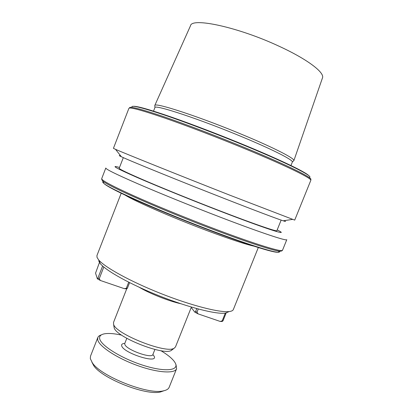 <?xml version="1.0" encoding="UTF-8"?>
<svg xmlns="http://www.w3.org/2000/svg" width="413" height="413" viewBox="0 0 413 413"><rect width="100%" height="100%" fill="white"/><g stroke="black" fill="none" stroke-linecap="round" stroke-linejoin="round"><path stroke-width="0.62" d="M121.577 335.113C114.076 333.492 108.263 333.079 104.122 333.88C100.643 334.633 99.166 336.275 99.698 338.82C100.989 345.686 122.036 358.727 143.652 365.469C165.293 372.304 179.516 370.564 175.231 362.965L174.482 361.736C172.009 358.324 167.487 354.638 160.915 350.689M176.041 364.762L176.588 368.721C174.787 373.956 157.193 372.779 136.811 365.304C116.43 357.89 98.955 346.202 97.705 339.765L97.809 337.529C98.309 336.301 99.523 335.408 101.443 334.845M91.882 362.139L93.658 365.536C101.67 378.339 145.835 395.824 160.44 391.978L164.059 390.713M97.809 337.529L90.504 356.161L90.318 358.608L92.331 362.779C100.767 376.274 147.906 394.936 163.295 390.879C166.491 390.249 168.447 389.056 169.154 387.301L176.588 368.721M172.753 348.737L171.369 350.394C163.899 355.98 115.779 336.925 114.158 327.741L114.117 327.623M191.384 307.071L175.479 346.941L174.162 348.247C166.403 354.07 115.258 333.823 113.59 324.267L113.529 322.414L126.703 288.873M180.718 303.71C168.829 301.118 149.733 293.56 139.295 287.309M229.096 311.608L225.322 313.147C216.118 314.422 188.751 307.546 159.79 296.069C130.813 284.609 106.162 270.887 100.323 263.654L98.826 261.253M258.316 247.521L233.34 309.538C232.922 310.591 231.559 311.257 229.256 311.541C219.804 312.822 191.198 305.558 160.802 293.514C130.394 281.485 104.572 267.196 98.557 259.798L97.019 257.345L96.947 255.539L121.195 193.238M153.414 111.407L154.921 107.566C154.586 104.21 200.992 119.522 244.011 137.637C273.736 150.058 293.142 160.068 292.373 161.989L290.845 165.819M229.127 194.91L294.712 220.114L310.803 180.367C312.45 178.736 287.417 166.325 247.155 149.671C219.169 138.071 187.182 125.826 164.493 117.973C141.545 110.137 129.682 106.926 128.902 108.345L113.425 148.339L115.542 149.351C123.466 152.893 178.731 175.097 229.127 194.91M120.72 155.913C118.583 155.252 118.799 155.525 121.36 156.734C129.099 160.487 179.216 180.879 224.889 198.725C254.578 210.341 276.973 218.792 283.184 220.8C285.873 221.678 286.219 221.626 284.211 220.645M123.322 157.621L119.197 168.251C119.14 169.098 128.763 173.651 148.06 181.911C167.146 190.026 194.384 201.017 218.735 210.408C253.881 223.975 277.185 231.956 276.875 230.681L281.145 220.108M119.502 167.461L117.746 166.976C110.772 165.221 117.215 168.705 137.064 177.435C157.079 186.144 190.383 199.68 219.964 211.084C265.466 228.647 289.348 236.282 278.806 230.743L277.19 229.896M220.263 217.161C260.711 232.679 287.081 241.378 286.792 239.674L282.518 250.237C282.564 252.529 255.957 244.486 215.478 229.174C187.326 218.539 155.851 205.664 134.065 195.912C112.109 185.979 101.319 180.223 101.696 178.648L105.805 168.019C105.604 169.144 116.559 174.518 138.665 184.136C160.58 193.604 192.138 206.386 220.263 217.161M154.834 106.105L154.792 105.48C154.426 101.944 201.461 117.333 245.048 135.738C275.161 148.344 294.748 158.551 293.896 160.554L293.436 160.987M222.199 320.855L222.979 320.875L222.106 321.49L220.212 321.443L222.199 320.855L225.297 313.147M222.979 320.875L226.236 312.775M196.975 312.223L198.09 313.88L194.797 312.145L195.607 311.5L196.975 312.223L198.261 309.012M220.212 321.443L198.09 313.88M195.607 311.5L196.764 308.604M194.797 312.145L191.234 307.453M124.292 288.656L127.426 288.155L126.77 288.878L124.292 288.656L100.447 280.504L97.344 278.816L95.553 273.132L99.91 261.248M127.426 288.155L129.594 282.647M126.404 288.062L128.706 282.203M97.344 278.816L97.933 278.057L99.218 278.754L103.797 267.02M99.218 278.754L100.447 280.504M97.933 278.057L102.63 266.008M124.736 343.652L124.834 344.344C125.944 349.677 152.092 359.103 152.903 354.493L154.906 349.46M152.898 354.514L154.132 356.218C158.675 364.307 123.353 353.125 121.69 345.846C121.267 344.37 122.305 343.549 124.798 343.389M254.134 246.194C245.632 244.351 229.958 239.173 207.119 230.655C172.639 217.754 134.628 201.146 125.154 195.127M131.892 107.024C131.21 104.892 142.129 107.581 164.648 115.103C186.975 122.676 219.334 134.999 247.583 146.739C288.904 163.884 313.415 176.413 309.533 177.353M247.501 146.331C282.6 160.9 306.431 172.546 308.759 175.659M129.61 108.01C128.799 105.878 139.852 108.665 162.774 116.368C185.509 124.137 218.56 136.739 247.408 148.711C289.616 166.186 314.546 178.819 310.524 179.64M101.717 179.609L102.77 181.028C107.726 186.046 163.011 210.511 215.008 230.036C249.163 242.937 274.356 250.97 280.102 251.238L281.842 250.928M103.033 181.622C102.45 181.859 102.708 182.432 103.797 183.341C108.764 188.436 162.892 212.494 213.795 231.559C247.242 244.171 272.017 251.997 277.768 252.219C279.188 252.307 279.766 252.064 279.503 251.491M213.459 231.801C252.488 246.515 278.388 254.186 278.574 251.884M154.761 105.527L190.501 25.756C191.498 17.181 238.208 27.062 279.219 46.302C307.762 59.405 325.052 72.807 322.439 77.99L293.886 160.611M133.616 106.317C137.199 106.043 149.96 109.688 171.906 117.256C193.49 124.783 222.199 135.81 247.454 146.31M160.44 391.978L163.295 390.879M93.658 365.536L92.331 362.779M171.369 350.394L174.162 348.247M114.158 327.741L113.59 324.267M225.322 313.147L229.256 311.541M100.323 263.654L98.557 259.798M283.184 220.8L292.476 219.401M101.696 178.648L103.797 183.341C109.337 189.304 162.81 212.705 213.485 231.801C246.855 244.289 271.212 252.224 277.768 252.219L282.518 250.237M292.373 161.989L293.896 160.554M154.921 107.566L154.792 105.48M121.36 156.734L115.542 149.351M124.809 343.368L126.796 338.33"/></g></svg>
